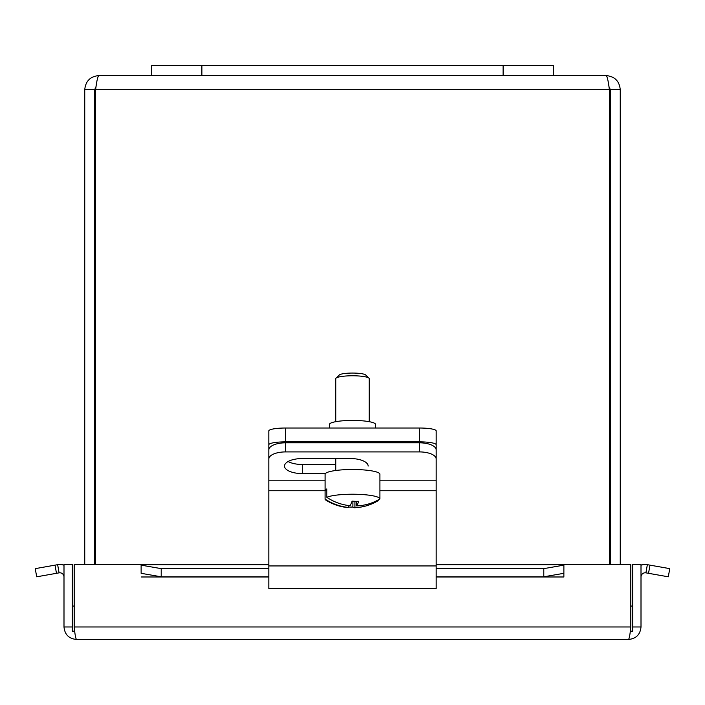 <?xml version="1.0" encoding="UTF-8"?>
<svg xmlns="http://www.w3.org/2000/svg" width="705" height="705" viewBox="0 0 705 705"><rect width="100%" height="100%" fill="white"/><g stroke="black" fill="none" stroke-linecap="round" stroke-linejoin="round"><path stroke-width="1.06" d="M553.31 75.576L553.31 65.539L151.69 65.539L151.69 75.576L606.159 75.576C607.243 76.422 608.318 81.119 609.402 89.667L609.402 564.493M268.825 444.767A16.735 2.908 0 0 1 285.56 441.859L285.56 428.014A16.735 2.908 180 0 0 268.825 430.922L268.825 458.99A16.735 7.076 0 0 1 285.56 451.914L285.56 442.819A16.735 7.076 180 0 0 268.825 449.887M419.44 428.014L419.44 441.859A16.735 2.908 0 0 1 436.175 444.767L436.175 430.922A16.735 2.908 180 0 0 419.44 428.014L285.56 428.014M419.44 441.859L285.56 441.859M375.527 428.014L375.527 424.428A23.027 4.001 180 0 0 352.5 420.427A23.027 4.001 180 0 0 329.473 424.428L329.473 428.014M436.175 444.767L436.175 449.887A16.735 7.076 180 0 0 419.44 442.819L285.56 442.819M436.175 456.391L436.175 464.692M268.825 456.391L268.825 464.692M419.44 442.819L419.44 451.914L285.56 451.914M268.825 458.99L268.825 588.569L436.175 588.569L436.175 449.887M419.44 451.914A16.735 7.076 0 0 1 436.175 458.99M325.366 473.584L302.295 473.584A17.801 7.526 0 0 1 284.494 466.067A17.801 7.526 0 0 1 302.295 458.541L350.359 458.541A17.801 7.526 0 0 1 368.16 466.067M288.116 461.511A17.801 7.526 180 0 0 302.295 464.489L335.765 464.489M378.171 499.96L378.171 500.656A49.843 48.345 -134.6 0 1 369.869 504.683A49.843 48.345 -134.6 0 1 354.923 507.626A49.984 8.548 91.8 0 1 354.368 507.75A49.984 8.548 91.8 0 1 352.888 507.036L352.888 501.185M354.923 501.317L354.923 507.626M352.888 507.036A47.217 45.799 -134.6 0 1 348.332 507.001M348.332 507.424A49.843 48.345 -134.6 0 1 325.084 499.034A27.416 4.759 -0 0 0 326.098 500.268A50.099 50.099 0 0 0 347.574 507.547A49.984 8.548 -88.2 0 0 348.332 507.424L348.332 505.503M325.084 499.034L325.084 490.662L326.829 490.715M325.084 490.662A27.416 4.759 -0 0 1 325.084 490.61A27.416 4.759 -0 0 1 326.829 488.944L326.829 497.316A49.843 48.345 45.4 0 0 350.077 505.705A49.984 8.548 -88.2 0 0 352.112 501.114A47.217 45.799 45.4 0 0 358.704 501.317A49.984 8.548 91.8 0 1 356.668 505.908A49.843 48.345 45.4 0 0 379.916 498.937L379.916 490.565A27.416 4.759 -0 0 1 379.916 490.61A27.416 4.759 -0 0 1 379.916 490.662M356.668 505.908L356.668 501.352M326.829 497.316A27.416 4.759 -0 0 1 357.259 494.293A27.416 4.759 -0 0 1 379.916 498.937M335.765 421.678L335.765 378.682A16.735 2.908 -0 0 1 336.029 378.162A16.735 2.908 -0 0 1 355.408 375.818A16.735 2.908 -0 0 1 368.971 378.162A16.735 2.908 -0 0 1 369.235 378.682L369.235 421.678M368.971 378.162L365.675 374.972A13.386 2.327 180 0 0 354.826 373.095A13.386 2.327 180 0 0 339.325 374.972L336.029 378.162M325.084 490.61L325.084 474.262A27.416 4.759 -0 0 1 357.259 469.574A27.416 4.759 -0 0 1 379.916 474.262L379.916 490.61M95.598 564.493L95.598 89.667C96.682 81.119 97.757 76.422 98.841 75.576C90.293 76.422 85.596 81.119 84.75 89.667L84.75 564.493M620.25 564.493L620.25 89.667C619.404 81.119 614.707 76.422 606.159 75.576M94.655 564.493L94.655 89.667L96.065 86.539L95.598 89.667L609.402 89.667L608.935 86.539L610.345 89.667L610.345 564.493M94.655 89.667L84.75 89.667M98.841 75.576L151.69 75.576M610.345 89.667L620.25 89.667M74.192 606.062L72.298 606.062L72.298 631.16L74.686 631.16M630.314 631.16L632.702 631.16L632.702 606.062L630.808 606.062M55.025 565.146L35.25 568.635L36.695 576.805L56.47 573.315L55.025 565.146L57.643 564.679A12.487 12.487 0 0 1 63.996 565.216M56.47 573.315L59.088 572.857A4.186 4.186 0 0 1 63.996 576.981M648.529 573.315L668.305 576.805L669.75 568.635L649.975 565.146L648.529 573.315L645.912 572.857A4.186 4.186 0 0 0 641.004 576.981M649.975 565.146L647.357 564.679A12.487 12.487 0 0 0 641.004 565.216M563.868 565.146L543.793 568.635L543.793 576.805L563.868 573.315L563.868 564.679L436.175 564.679M543.793 576.805L436.175 576.805M268.825 576.805L161.207 576.805L161.207 568.635L141.132 565.146L141.132 573.315L161.207 576.805M141.132 565.146L141.132 564.493L268.825 564.493M436.175 564.493L563.868 564.679M563.868 573.315L563.868 576.981L436.175 576.981M141.132 573.315L141.106 564.493L74.192 564.493L74.192 626.983L630.808 626.983C630.05 634.553 629.283 638.712 628.516 639.461C636.086 638.712 640.255 634.553 641.004 626.983L641.004 564.493L632.702 564.493L632.702 606.062M543.793 568.635L436.175 568.635M268.825 568.635L161.207 568.635M72.298 606.062L72.298 564.493L63.996 564.493L63.996 626.983C64.745 634.553 68.905 638.712 76.484 639.461C75.717 638.712 74.95 634.553 74.192 626.983M630.808 626.983L630.808 564.493L563.894 564.493L563.868 577.007M632.702 626.983L641.004 626.983M628.516 639.461L76.484 639.461L628.516 639.461M72.298 626.983L63.996 626.983M201.886 65.539L201.886 75.576M503.114 65.539L503.114 75.576M436.175 480.211L379.916 480.211M325.084 480.211L268.825 480.211M302.295 473.584L302.295 464.489M436.175 490.733L379.916 490.733M325.084 490.733L268.825 490.733M436.175 565.93L268.825 565.93M59.088 572.857L57.643 564.679M647.357 564.679L645.912 572.857M268.825 564.679L141.132 564.679M268.825 576.981L141.132 576.981M354.368 507.75A50.099 50.099 0 0 0 369.869 504.683M369.235 442.819L369.235 441.859M335.765 470.491L335.765 458.541M335.765 442.819L335.765 441.859"/></g></svg>
